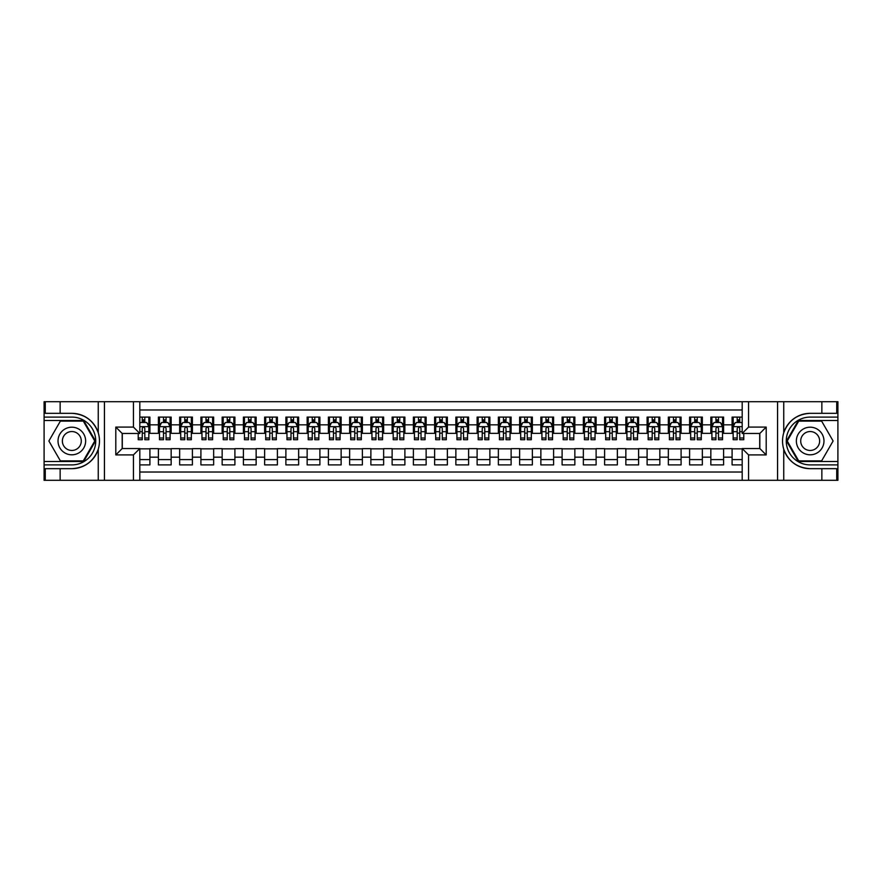 <?xml version="1.0" encoding="UTF-8"?>
<svg xmlns="http://www.w3.org/2000/svg" width="882" height="882" viewBox="0 0 882 882"><rect width="100%" height="100%" fill="white"/><g stroke="black" fill="none" stroke-linecap="round" stroke-linejoin="round"><path stroke-width="1.32" d="M139.819 480.304L742.181 480.304L742.181 448.541L759.821 448.541L759.821 433.459L742.181 433.459L742.181 401.696L139.819 401.696L139.819 433.459L122.179 433.459L122.179 448.541L139.819 448.541L139.819 480.304L60.141 480.304L60.141 468.673L71.828 468.673C84.837 467.89 93.646 461.407 98.255 449.225C99.875 443.745 99.875 438.266 98.255 432.775C93.646 420.593 84.837 414.11 71.828 413.327L60.141 413.327L60.141 401.696L44.1 401.696L44.1 461.507L83.669 461.507L95.499 441L83.669 420.493L44.1 420.493M742.181 417.098L732.093 417.098L732.093 424.848L723.593 424.848L723.593 433.349L732.093 433.349L732.093 424.848M723.593 424.848L723.593 417.098L710.837 417.098L710.837 424.848L702.337 424.848L702.337 433.349L710.837 433.349L710.837 424.848M702.337 424.848L702.337 417.098L689.592 417.098L689.592 424.848L681.091 424.848L681.091 433.349L689.592 433.349L689.592 424.848M681.091 424.848L681.091 417.098L668.347 417.098L668.347 424.848L659.846 424.848L659.846 433.349L668.347 433.349L668.347 424.848M659.846 424.848L659.846 417.098L647.101 417.098L647.101 424.848L638.601 424.848L638.601 433.349L647.101 433.349L647.101 424.848M638.601 424.848L638.601 417.098L625.856 417.098L625.856 424.848L617.356 424.848L617.356 433.349L625.856 433.349L625.856 424.848M617.356 424.848L617.356 417.098L604.6 417.098L604.6 424.848L596.111 424.848L596.111 433.349L604.6 433.349L604.6 424.848M596.111 424.848L596.111 417.098L583.355 417.098L583.355 424.848L574.855 424.848L574.855 433.349L583.355 433.349L583.355 424.848M574.855 424.848L574.855 417.098L562.11 417.098L562.11 424.848L553.609 424.848L553.609 433.349L562.11 433.349L562.11 424.848M553.609 424.848L553.609 417.098L540.864 417.098L540.864 424.848L532.364 424.848L532.364 433.349L540.864 433.349L540.864 424.848M532.364 424.848L532.364 417.098L519.619 417.098L519.619 424.848L511.119 424.848L511.119 433.349L519.619 433.349L519.619 424.848M511.119 424.848L511.119 417.098L498.363 417.098L498.363 424.848L489.874 424.848L489.874 433.349L498.363 433.349L498.363 424.848M489.874 424.848L489.874 417.098L477.118 417.098L477.118 424.848L468.618 424.848L468.618 433.349L477.118 433.349L477.118 424.848M468.618 424.848L468.618 417.098L455.873 417.098L455.873 424.848L447.372 424.848L447.372 433.349L455.873 433.349L455.873 424.848M447.372 424.848L447.372 417.098L434.628 417.098L434.628 424.848L426.127 424.848L426.127 433.349L434.628 433.349L434.628 424.848M426.127 424.848L426.127 417.098L413.382 417.098L413.382 424.848L404.882 424.848L404.882 433.349L413.382 433.349L413.382 424.848M404.882 424.848L404.882 417.098L392.126 417.098L392.126 424.848L383.637 424.848L383.637 433.349L392.126 433.349L392.126 424.848M383.637 424.848L383.637 417.098L370.881 417.098L370.881 424.848L362.381 424.848L362.381 433.349L370.881 433.349L370.881 424.848M362.381 424.848L362.381 417.098L349.636 417.098L349.636 424.848L341.136 424.848L341.136 433.349L349.636 433.349L349.636 424.848M341.136 424.848L341.136 417.098L328.391 417.098L328.391 424.848L319.89 424.848L319.89 433.349L328.391 433.349L328.391 424.848M319.89 424.848L319.89 417.098L307.145 417.098L307.145 424.848L298.645 424.848L298.645 433.349L307.145 433.349L307.145 424.848M298.645 424.848L298.645 417.098L285.889 417.098L285.889 424.848L277.4 424.848L277.4 433.349L285.889 433.349L285.889 424.848M277.4 424.848L277.4 417.098L264.644 417.098L264.644 424.848L256.144 424.848L256.144 433.349L264.644 433.349L264.644 424.848M256.144 424.848L256.144 417.098L243.399 417.098L243.399 424.848L234.899 424.848L234.899 433.349L243.399 433.349L243.399 424.848M234.899 424.848L234.899 417.098L222.154 417.098L222.154 424.848L213.653 424.848L213.653 433.349L222.154 433.349L222.154 424.848M213.653 424.848L213.653 417.098L200.909 417.098L200.909 424.848L192.408 424.848L192.408 433.349L200.909 433.349L200.909 424.848M192.408 424.848L192.408 417.098L179.663 417.098L179.663 424.848L171.163 424.848L171.163 433.349L179.663 433.349L179.663 424.848M171.163 424.848L171.163 417.098L158.407 417.098L158.407 433.349L149.907 433.349L149.907 417.098L139.819 417.098M139.819 464.902L149.907 464.902L149.907 448.651L158.407 448.651L158.407 464.902L171.163 464.902L171.163 448.651L179.663 448.651L179.663 457.152L171.163 457.152M179.663 457.152L179.663 464.902L192.408 464.902L192.408 448.651L200.909 448.651L200.909 457.152L192.408 457.152M200.909 457.152L200.909 464.902L213.653 464.902L213.653 448.651L222.154 448.651L222.154 457.152L213.653 457.152M222.154 457.152L222.154 464.902L234.899 464.902L234.899 448.651L243.399 448.651L243.399 457.152L234.899 457.152M243.399 457.152L243.399 464.902L256.144 464.902L256.144 448.651L264.644 448.651L264.644 457.152L256.144 457.152M264.644 457.152L264.644 464.902L277.4 464.902L277.4 448.651L285.889 448.651L285.889 457.152L277.4 457.152M285.889 457.152L285.889 464.902L298.645 464.902L298.645 448.651L307.145 448.651L307.145 457.152L298.645 457.152M307.145 457.152L307.145 464.902L319.89 464.902L319.89 448.651L328.391 448.651L328.391 457.152L319.89 457.152M328.391 457.152L328.391 464.902L341.136 464.902L341.136 448.651L349.636 448.651L349.636 457.152L341.136 457.152M349.636 457.152L349.636 464.902L362.381 464.902L362.381 448.651L370.881 448.651L370.881 457.152L362.381 457.152M370.881 457.152L370.881 464.902L383.637 464.902L383.637 448.651L392.126 448.651L392.126 457.152L383.637 457.152M392.126 457.152L392.126 464.902L404.882 464.902L404.882 448.651L413.382 448.651L413.382 457.152L404.882 457.152M413.382 457.152L413.382 464.902L426.127 464.902L426.127 448.651L434.628 448.651L434.628 457.152L426.127 457.152M434.628 457.152L434.628 464.902L447.372 464.902L447.372 448.651L455.873 448.651L455.873 457.152L447.372 457.152M455.873 457.152L455.873 464.902L468.618 464.902L468.618 448.651L477.118 448.651L477.118 457.152L468.618 457.152M477.118 457.152L477.118 464.902L489.874 464.902L489.874 448.651L498.363 448.651L498.363 457.152L489.874 457.152M498.363 457.152L498.363 464.902L511.119 464.902L511.119 448.651L519.619 448.651L519.619 457.152L511.119 457.152M519.619 457.152L519.619 464.902L532.364 464.902L532.364 448.651L540.864 448.651L540.864 457.152L532.364 457.152M540.864 457.152L540.864 464.902L553.609 464.902L553.609 448.651L562.11 448.651L562.11 457.152L553.609 457.152M562.11 457.152L562.11 464.902L574.855 464.902L574.855 448.651L583.355 448.651L583.355 457.152L574.855 457.152M583.355 457.152L583.355 464.902L596.111 464.902L596.111 448.651L604.6 448.651L604.6 457.152L596.111 457.152M604.6 457.152L604.6 464.902L617.356 464.902L617.356 448.651L625.856 448.651L625.856 457.152L617.356 457.152M625.856 457.152L625.856 464.902L638.601 464.902L638.601 448.651L647.101 448.651L647.101 457.152L638.601 457.152M647.101 457.152L647.101 464.902L659.846 464.902L659.846 448.651L668.347 448.651L668.347 457.152L659.846 457.152M668.347 457.152L668.347 464.902L681.091 464.902L681.091 448.651L689.592 448.651L689.592 457.152L681.091 457.152M689.592 457.152L689.592 464.902L702.337 464.902L702.337 448.651L710.837 448.651L710.837 457.152L702.337 457.152M710.837 457.152L710.837 464.902L723.593 464.902L723.593 448.651L732.093 448.651L732.093 457.152L723.593 457.152M742.181 409.976L139.819 409.976M139.819 472.024L742.181 472.024M732.093 457.152L732.093 464.902L742.181 464.902M122.289 433.459L122.289 448.541M759.711 448.541L759.711 433.459M142.267 422.412L144.813 422.412M148.849 422.412L149.907 422.412M142.267 433.139L144.813 433.139M148.849 433.139L149.907 433.139M139.819 448.861L149.907 448.861M139.819 459.588L149.907 459.588M158.407 433.139L159.477 433.139M163.512 433.139L166.059 433.139M170.094 433.139L171.163 433.139M158.407 422.412L159.477 422.412M163.512 422.412L166.059 422.412M170.094 422.412L171.163 422.412M158.407 448.861L171.163 448.861M158.407 459.588L171.163 459.588M179.663 448.861L192.408 448.861M179.663 459.588L192.408 459.588M179.663 422.412L180.722 422.412M184.757 422.412L187.304 422.412M191.339 422.412L192.408 422.412M179.663 433.139L180.722 433.139M184.757 433.139L187.304 433.139M191.339 433.139L192.408 433.139M200.909 448.861L213.653 448.861M200.909 459.588L213.653 459.588M200.909 422.412L201.967 422.412M206.002 422.412L208.549 422.412M212.595 422.412L213.653 422.412M200.909 433.139L201.967 433.139M206.002 433.139L208.549 433.139M212.595 433.139L213.653 433.139M222.154 448.861L234.899 448.861M222.154 459.588L234.899 459.588M222.154 422.412L223.212 422.412M227.247 422.412L229.805 422.412M233.84 422.412L234.899 422.412M222.154 433.139L223.212 433.139M227.247 433.139L229.805 433.139M233.84 433.139L234.899 433.139M243.399 448.861L256.144 448.861M243.399 459.588L256.144 459.588M243.399 422.412L244.457 422.412M248.504 422.412L251.05 422.412M255.085 422.412L256.144 422.412M243.399 433.139L244.457 433.139M248.504 433.139L251.05 433.139M255.085 433.139L256.144 433.139M264.644 448.861L277.4 448.861M264.644 459.588L277.4 459.588M264.644 422.412L265.714 422.412M269.749 422.412L272.295 422.412M276.331 422.412L277.4 422.412M264.644 433.139L265.714 433.139M269.749 433.139L272.295 433.139M276.331 433.139L277.4 433.139M285.889 448.861L298.645 448.861M285.889 459.588L298.645 459.588M285.889 422.412L286.959 422.412M290.994 422.412L293.541 422.412M297.576 422.412L298.645 422.412M285.889 433.139L286.959 433.139M290.994 433.139L293.541 433.139M297.576 433.139L298.645 433.139M307.145 448.861L319.89 448.861M307.145 459.588L319.89 459.588M307.145 422.412L308.204 422.412M312.239 422.412L314.786 422.412M318.832 422.412L319.89 422.412M307.145 433.139L308.204 433.139M312.239 433.139L314.786 433.139M318.832 433.139L319.89 433.139M328.391 448.861L341.136 448.861M328.391 459.588L341.136 459.588M328.391 422.412L329.449 422.412M333.484 422.412L336.042 422.412M340.077 422.412L341.136 422.412M328.391 433.139L329.449 433.139M333.484 433.139L336.042 433.139M340.077 433.139L341.136 433.139M349.636 448.861L362.381 448.861M349.636 459.588L362.381 459.588M349.636 422.412L350.694 422.412M354.74 422.412L357.287 422.412M361.322 422.412L362.381 422.412M349.636 433.139L350.694 433.139M354.74 433.139L357.287 433.139M361.322 433.139L362.381 433.139M370.881 448.861L383.637 448.861M370.881 459.588L383.637 459.588M370.881 422.412L371.95 422.412M375.986 422.412L378.532 422.412M382.567 422.412L383.637 422.412M370.881 433.139L371.95 433.139M375.986 433.139L378.532 433.139M382.567 433.139L383.637 433.139M392.126 448.861L404.882 448.861M392.126 459.588L404.882 459.588M392.126 422.412L393.196 422.412M397.231 422.412L399.778 422.412M403.813 422.412L404.882 422.412M392.126 433.139L393.196 433.139M397.231 433.139L399.778 433.139M403.813 433.139L404.882 433.139M413.382 448.861L426.127 448.861M413.382 459.588L426.127 459.588M413.382 422.412L414.441 422.412M418.476 422.412L421.023 422.412M425.069 422.412L426.127 422.412M413.382 433.139L414.441 433.139M418.476 433.139L421.023 433.139M425.069 433.139L426.127 433.139M434.628 448.861L447.372 448.861M434.628 459.588L447.372 459.588M434.628 422.412L435.686 422.412M439.721 422.412L442.279 422.412M446.314 422.412L447.372 422.412M434.628 433.139L435.686 433.139M439.721 433.139L442.279 433.139M446.314 433.139L447.372 433.139M455.873 448.861L468.618 448.861M455.873 459.588L468.618 459.588M455.873 422.412L456.931 422.412M460.977 422.412L463.524 422.412M467.559 422.412L468.618 422.412M455.873 433.139L456.931 433.139M460.977 433.139L463.524 433.139M467.559 433.139L468.618 433.139M477.118 448.861L489.874 448.861M477.118 459.588L489.874 459.588M477.118 422.412L478.187 422.412M482.222 422.412L484.769 422.412M488.804 422.412L489.874 422.412M477.118 433.139L478.187 433.139M482.222 433.139L484.769 433.139M488.804 433.139L489.874 433.139M498.363 448.861L511.119 448.861M498.363 459.588L511.119 459.588M498.363 422.412L499.433 422.412M503.468 422.412L506.014 422.412M510.05 422.412L511.119 422.412M498.363 433.139L499.433 433.139M503.468 433.139L506.014 433.139M510.05 433.139L511.119 433.139M519.619 448.861L532.364 448.861M519.619 459.588L532.364 459.588M519.619 422.412L520.678 422.412M524.713 422.412L527.26 422.412M531.306 422.412L532.364 422.412M519.619 433.139L520.678 433.139M524.713 433.139L527.26 433.139M531.306 433.139L532.364 433.139M540.864 448.861L553.609 448.861M540.864 459.588L553.609 459.588M540.864 422.412L541.923 422.412M545.958 422.412L548.516 422.412M552.551 422.412L553.609 422.412M540.864 433.139L541.923 433.139M545.958 433.139L548.516 433.139M552.551 433.139L553.609 433.139M562.11 448.861L574.855 448.861M562.11 459.588L574.855 459.588M562.11 422.412L563.168 422.412M567.214 422.412L569.761 422.412M573.796 422.412L574.855 422.412M562.11 433.139L563.168 433.139M567.214 433.139L569.761 433.139M573.796 433.139L574.855 433.139M583.355 448.861L596.111 448.861M583.355 459.588L596.111 459.588M583.355 422.412L584.424 422.412M588.459 422.412L591.006 422.412M595.041 422.412L596.111 422.412M583.355 433.139L584.424 433.139M588.459 433.139L591.006 433.139M595.041 433.139L596.111 433.139M604.6 448.861L617.356 448.861M604.6 459.588L617.356 459.588M604.6 422.412L605.669 422.412M609.705 422.412L612.251 422.412M616.286 422.412L617.356 422.412M604.6 433.139L605.669 433.139M609.705 433.139L612.251 433.139M616.286 433.139L617.356 433.139M625.856 448.861L638.601 448.861M625.856 459.588L638.601 459.588M625.856 422.412L626.915 422.412M630.95 422.412L633.497 422.412M637.543 422.412L638.601 422.412M625.856 433.139L626.915 433.139M630.95 433.139L633.497 433.139M637.543 433.139L638.601 433.139M647.101 448.861L659.846 448.861M647.101 459.588L659.846 459.588M647.101 422.412L648.16 422.412M652.195 422.412L654.753 422.412M658.788 422.412L659.846 422.412M647.101 433.139L648.16 433.139M652.195 433.139L654.753 433.139M658.788 433.139L659.846 433.139M668.347 448.861L681.091 448.861M668.347 459.588L681.091 459.588M668.347 422.412L669.405 422.412M673.451 422.412L675.998 422.412M680.033 422.412L681.091 422.412M668.347 433.139L669.405 433.139M673.451 433.139L675.998 433.139M680.033 433.139L681.091 433.139M689.592 448.861L702.337 448.861M689.592 459.588L702.337 459.588M689.592 422.412L690.661 422.412M694.696 422.412L697.243 422.412M701.278 422.412L702.337 422.412M689.592 433.139L690.661 433.139M694.696 433.139L697.243 433.139M701.278 433.139L702.337 433.139M710.837 448.861L723.593 448.861M710.837 459.588L723.593 459.588M710.837 422.412L711.906 422.412M715.941 422.412L718.488 422.412M722.523 422.412L723.593 422.412M710.837 433.139L711.906 433.139M715.941 433.139L718.488 433.139M722.523 433.139L723.593 433.139M732.093 448.861L742.181 448.861M732.093 459.588L742.181 459.588M732.093 422.412L733.151 422.412M737.187 422.412L739.733 422.412M732.093 433.139L733.151 433.139M737.187 433.139L739.733 433.139M144.813 419.854L142.267 419.854M138.22 437.99L138.22 439.721L142.267 439.721L142.267 437.99L138.22 437.99L138.22 433.459M147.305 423.68L148.849 423.68L148.849 439.721L144.813 439.721L144.813 428.354C143.964 426.723 143.116 426.723 142.267 428.354L142.267 437.99M148.849 423.68L148.849 417.098M148.849 426.767L146.721 422.511L140.348 422.511L139.819 423.581M142.267 422.511L142.267 417.098M144.813 417.098L144.813 422.511M78.73 429.038A13.814 13.814 0 0 0 59.866 434.098A13.814 13.814 0 0 0 64.926 452.962A13.814 13.814 0 0 0 83.79 447.902A13.814 13.814 0 0 0 78.73 429.038M76.558 432.808A9.459 9.459 0 0 0 63.636 436.27A9.459 9.459 0 0 0 67.098 449.192A9.459 9.459 0 0 0 80.019 445.73A9.459 9.459 0 0 0 76.558 432.808M83.294 460.867L60.362 460.867L48.885 441L60.362 421.133L83.294 421.133L94.771 441L83.294 460.867M817.074 429.038A13.814 13.814 0 0 0 798.21 434.098A13.814 13.814 0 0 0 803.27 452.962A13.814 13.814 0 0 0 822.134 447.902A13.814 13.814 0 0 0 817.074 429.038M814.902 432.808A9.459 9.459 0 0 0 801.981 436.27A9.459 9.459 0 0 0 805.442 449.192A9.459 9.459 0 0 0 818.364 445.73A9.459 9.459 0 0 0 814.902 432.808M821.638 460.867L798.706 460.867L787.229 441L798.706 421.133L821.638 421.133L833.115 441L821.638 460.867M133.447 480.304L133.447 454.914L115.807 454.914L115.807 427.086L133.447 427.086L133.447 401.696L104.44 401.696L104.44 480.304M71.828 413.327A27.673 27.673 0 0 1 98.255 432.775L98.255 401.696L60.141 401.696M60.141 480.304L44.1 480.304L44.1 461.507M44.1 464.902L71.828 464.902A23.902 23.902 0 0 0 95.73 441A23.902 23.902 0 0 0 71.828 417.098L44.1 417.098M71.828 468.673A27.673 27.673 0 0 0 98.255 449.225L98.255 480.304M98.255 401.696L104.44 401.696M133.447 401.696L139.819 401.696M60.141 468.673L45.269 468.673L45.269 480.304M60.141 413.327L45.269 413.327L45.269 401.696M133.447 454.914L139.819 448.541M115.807 454.914L122.179 448.541M115.807 427.086L122.179 433.459M133.447 427.086L139.819 433.459M742.181 401.696L821.859 401.696L821.859 413.327L810.172 413.327C797.163 414.11 788.354 420.593 783.745 432.775C782.125 438.255 782.125 443.734 783.745 449.225C788.354 461.407 797.163 467.89 810.172 468.673L821.859 468.673L821.859 480.304L837.9 480.304L837.9 420.493L798.331 420.493L786.501 441L798.331 461.507L837.9 461.507M748.553 401.696L748.553 427.086L766.193 427.086L766.193 454.914L748.553 454.914L748.553 480.304L777.56 480.304L777.56 401.696M810.172 468.673A27.673 27.673 0 0 1 783.745 449.225L783.745 480.304L821.859 480.304M821.859 401.696L837.9 401.696L837.9 420.493M837.9 417.098L810.172 417.098A23.902 23.902 0 0 0 786.27 441A23.902 23.902 0 0 0 810.172 464.902L837.9 464.902M810.172 413.327A27.673 27.673 0 0 0 783.745 432.775L783.745 401.696M783.745 480.304L777.56 480.304M748.553 480.304L742.181 480.304M821.859 413.327L836.731 413.327L836.731 401.696M821.859 468.673L836.731 468.673L836.731 480.304M748.553 427.086L742.181 433.459M766.193 427.086L759.821 433.459M766.193 454.914L759.821 448.541M748.553 454.914L742.181 448.541M166.059 419.854L163.512 419.854M170.094 437.99L166.059 437.99L166.059 439.721L170.094 439.721L170.094 426.767L167.977 422.511L161.593 422.511L159.477 426.767L159.477 439.721L163.512 439.721L163.512 437.99L159.477 437.99M159.477 426.767L159.477 417.098M170.094 426.767L170.094 417.098M163.512 422.511L163.512 417.098M166.059 417.098L166.059 422.511M166.059 437.99L166.059 428.354C165.21 426.723 164.361 426.723 163.512 428.354L163.512 437.99M187.304 419.854L184.757 419.854M191.339 437.99L187.304 437.99L187.304 439.721L191.339 439.721L191.339 426.767L189.222 422.511L182.85 422.511L180.722 426.767L180.722 439.721L184.757 439.721L184.757 437.99L180.722 437.99M180.722 426.767L180.722 417.098M191.339 426.767L191.339 417.098M184.757 422.511L184.757 417.098M187.304 417.098L187.304 422.511M187.304 437.99L187.304 428.354C186.455 426.723 185.606 426.723 184.757 428.354L184.757 437.99M208.549 419.854L206.002 419.854M212.595 437.99L208.549 437.99L208.549 439.721L212.595 439.721L212.595 426.767L210.467 422.511L204.095 422.511L201.967 426.767L201.967 439.721L206.002 439.721L206.002 437.99L201.967 437.99M201.967 426.767L201.967 417.098M212.595 426.767L212.595 417.098M206.002 422.511L206.002 417.098M208.549 417.098L208.549 422.511M208.549 437.99L208.549 428.354C207.711 426.723 206.851 426.723 206.002 428.354L206.002 437.99M229.805 419.854L227.247 419.854M233.84 437.99L229.805 437.99L229.805 439.721L233.84 439.721L233.84 426.767L231.712 422.511L225.34 422.511L223.212 426.767L223.212 439.721L227.247 439.721L227.247 437.99L223.212 437.99M223.212 426.767L223.212 417.098M233.84 426.767L233.84 417.098M227.247 422.511L227.247 417.098M229.805 417.098L229.805 422.511M229.805 437.99L229.805 428.354C228.956 426.723 228.107 426.723 227.247 428.354L227.247 437.99M251.05 419.854L248.504 419.854M255.085 437.99L251.05 437.99L251.05 439.721L255.085 439.721L255.085 426.767L252.958 422.511L246.585 422.511L244.457 426.767L244.457 439.721L248.504 439.721L248.504 437.99L244.457 437.99M244.457 426.767L244.457 417.098M255.085 426.767L255.085 417.098M248.504 422.511L248.504 417.098M251.05 417.098L251.05 422.511M251.05 437.99L251.05 428.354C250.201 426.723 249.352 426.723 248.504 428.354L248.504 437.99M272.295 419.854L269.749 419.854M276.331 437.99L272.295 437.99L272.295 439.721L276.331 439.721L276.331 426.767L274.214 422.511L267.83 422.511L265.714 426.767L265.714 439.721L269.749 439.721L269.749 437.99L265.714 437.99M265.714 426.767L265.714 417.098M276.331 426.767L276.331 417.098M269.749 422.511L269.749 417.098M272.295 417.098L272.295 422.511M272.295 437.99L272.295 428.354C271.447 426.723 270.598 426.723 269.749 428.354L269.749 437.99M293.541 419.854L290.994 419.854M297.576 437.99L293.541 437.99L293.541 439.721L297.576 439.721L297.576 426.767L295.459 422.511L289.087 422.511L286.959 426.767L286.959 439.721L290.994 439.721L290.994 437.99L286.959 437.99M286.959 426.767L286.959 417.098M297.576 426.767L297.576 417.098M290.994 422.511L290.994 417.098M293.541 417.098L293.541 422.511M293.541 437.99L293.541 428.354C292.692 426.723 291.843 426.723 290.994 428.354L290.994 437.99M314.786 419.854L312.239 419.854M318.832 437.99L314.786 437.99L314.786 439.721L318.832 439.721L318.832 426.767L316.704 422.511L310.332 422.511L308.204 426.767L308.204 439.721L312.239 439.721L312.239 437.99L308.204 437.99M308.204 426.767L308.204 417.098M318.832 426.767L318.832 417.098M312.239 422.511L312.239 417.098M314.786 417.098L314.786 422.511M314.786 437.99L314.786 428.354C313.937 426.723 313.088 426.723 312.239 428.354L312.239 437.99M336.042 419.854L333.484 419.854M340.077 437.99L336.042 437.99L336.042 439.721L340.077 439.721L340.077 426.767L337.949 422.511L331.577 422.511L329.449 426.767L329.449 439.721L333.484 439.721L333.484 437.99L329.449 437.99M329.449 426.767L329.449 417.098M340.077 426.767L340.077 417.098M333.484 422.511L333.484 417.098M336.042 417.098L336.042 422.511M336.042 437.99L336.042 428.354C335.193 426.723 334.344 426.723 333.484 428.354L333.484 437.99M357.287 419.854L354.74 419.854M361.322 437.99L357.287 437.99L357.287 439.721L361.322 439.721L361.322 426.767L359.195 422.511L352.822 422.511L350.694 426.767L350.694 439.721L354.74 439.721L354.74 437.99L350.694 437.99M350.694 426.767L350.694 417.098M361.322 426.767L361.322 417.098M354.74 422.511L354.74 417.098M357.287 417.098L357.287 422.511M357.287 437.99L357.287 428.354C356.438 426.723 355.589 426.723 354.74 428.354L354.74 437.99M378.532 419.854L375.986 419.854M382.567 437.99L378.532 437.99L378.532 439.721L382.567 439.721L382.567 426.767L380.44 422.511L374.067 422.511L371.95 426.767L371.95 439.721L375.986 439.721L375.986 437.99L371.95 437.99M371.95 426.767L371.95 417.098M382.567 426.767L382.567 417.098M375.986 422.511L375.986 417.098M378.532 417.098L378.532 422.511M378.532 437.99L378.532 428.354C377.683 426.723 376.835 426.723 375.986 428.354L375.986 437.99M399.778 419.854L397.231 419.854M403.813 437.99L399.778 437.99L399.778 439.721L403.813 439.721L403.813 426.767L401.696 422.511L395.323 422.511L393.196 426.767L393.196 439.721L397.231 439.721L397.231 437.99L393.196 437.99M393.196 426.767L393.196 417.098M403.813 426.767L403.813 417.098M397.231 422.511L397.231 417.098M399.778 417.098L399.778 422.511M399.778 437.99L399.778 428.354C398.929 426.723 398.08 426.723 397.231 428.354L397.231 437.99M421.023 419.854L418.476 419.854M425.069 437.99L421.023 437.99L421.023 439.721L425.069 439.721L425.069 426.767L422.941 422.511L416.569 422.511L414.441 426.767L414.441 439.721L418.476 439.721L418.476 437.99L414.441 437.99M414.441 426.767L414.441 417.098M425.069 426.767L425.069 417.098M418.476 422.511L418.476 417.098M421.023 417.098L421.023 422.511M421.023 437.99L421.023 428.354C420.174 426.723 419.325 426.723 418.476 428.354L418.476 437.99M442.279 419.854L439.721 419.854M446.314 437.99L442.279 437.99L442.279 439.721L446.314 439.721L446.314 426.767L444.186 422.511L437.814 422.511L435.686 426.767L435.686 439.721L439.721 439.721L439.721 437.99L435.686 437.99M435.686 426.767L435.686 417.098M446.314 426.767L446.314 417.098M439.721 422.511L439.721 417.098M442.279 417.098L442.279 422.511M442.279 437.99L442.279 428.354C441.43 426.723 440.581 426.723 439.721 428.354L439.721 437.99M463.524 419.854L460.977 419.854M467.559 437.99L463.524 437.99L463.524 439.721L467.559 439.721L467.559 426.767L465.431 422.511L459.059 422.511L456.931 426.767L456.931 439.721L460.977 439.721L460.977 437.99L456.931 437.99M456.931 426.767L456.931 417.098M467.559 426.767L467.559 417.098M460.977 422.511L460.977 417.098M463.524 417.098L463.524 422.511M463.524 437.99L463.524 428.354C462.675 426.723 461.826 426.723 460.977 428.354L460.977 437.99M484.769 419.854L482.222 419.854M488.804 437.99L484.769 437.99L484.769 439.721L488.804 439.721L488.804 426.767L486.677 422.511L480.304 422.511L478.187 426.767L478.187 439.721L482.222 439.721L482.222 437.99L478.187 437.99M478.187 426.767L478.187 417.098M488.804 426.767L488.804 417.098M482.222 422.511L482.222 417.098M484.769 417.098L484.769 422.511M484.769 437.99L484.769 428.354C483.92 426.723 483.071 426.723 482.222 428.354L482.222 437.99M506.014 419.854L503.468 419.854M510.05 437.99L506.014 437.99L506.014 439.721L510.05 439.721L510.05 426.767L507.933 422.511L501.56 422.511L499.433 426.767L499.433 439.721L503.468 439.721L503.468 437.99L499.433 437.99M499.433 426.767L499.433 417.098M510.05 426.767L510.05 417.098M503.468 422.511L503.468 417.098M506.014 417.098L506.014 422.511M506.014 437.99L506.014 428.354C505.166 426.723 504.317 426.723 503.468 428.354L503.468 437.99M527.26 419.854L524.713 419.854M531.306 437.99L527.26 437.99L527.26 439.721L531.306 439.721L531.306 426.767L529.178 422.511L522.806 422.511L520.678 426.767L520.678 439.721L524.713 439.721L524.713 437.99L520.678 437.99M520.678 426.767L520.678 417.098M531.306 426.767L531.306 417.098M524.713 422.511L524.713 417.098M527.26 417.098L527.26 422.511M527.26 437.99L527.26 428.354C526.411 426.723 525.562 426.723 524.713 428.354L524.713 437.99M548.516 419.854L545.958 419.854M552.551 437.99L548.516 437.99L548.516 439.721L552.551 439.721L552.551 426.767L550.423 422.511L544.051 422.511L541.923 426.767L541.923 439.721L545.958 439.721L545.958 437.99L541.923 437.99M541.923 426.767L541.923 417.098M552.551 426.767L552.551 417.098M545.958 422.511L545.958 417.098M548.516 417.098L548.516 422.511M548.516 437.99L548.516 428.354C547.667 426.723 546.818 426.723 545.958 428.354L545.958 437.99M569.761 419.854L567.214 419.854M573.796 437.99L569.761 437.99L569.761 439.721L573.796 439.721L573.796 426.767L571.668 422.511L565.296 422.511L563.168 426.767L563.168 439.721L567.214 439.721L567.214 437.99L563.168 437.99M563.168 426.767L563.168 417.098M573.796 426.767L573.796 417.098M567.214 422.511L567.214 417.098M569.761 417.098L569.761 422.511M569.761 437.99L569.761 428.354C568.912 426.723 568.063 426.723 567.214 428.354L567.214 437.99M591.006 419.854L588.459 419.854M595.041 437.99L591.006 437.99L591.006 439.721L595.041 439.721L595.041 426.767L592.913 422.511L586.541 422.511L584.424 426.767L584.424 439.721L588.459 439.721L588.459 437.99L584.424 437.99M584.424 426.767L584.424 417.098M595.041 426.767L595.041 417.098M588.459 422.511L588.459 417.098M591.006 417.098L591.006 422.511M591.006 437.99L591.006 428.354C590.157 426.723 589.308 426.723 588.459 428.354L588.459 437.99M612.251 419.854L609.705 419.854M616.286 437.99L612.251 437.99L612.251 439.721L616.286 439.721L616.286 426.767L614.17 422.511L607.786 422.511L605.669 426.767L605.669 439.721L609.705 439.721L609.705 437.99L605.669 437.99M605.669 426.767L605.669 417.098M616.286 426.767L616.286 417.098M609.705 422.511L609.705 417.098M612.251 417.098L612.251 422.511M612.251 437.99L612.251 428.354C611.402 426.723 610.553 426.723 609.705 428.354L609.705 437.99M633.497 419.854L630.95 419.854M637.543 437.99L633.497 437.99L633.497 439.721L637.543 439.721L637.543 426.767L635.415 422.511L629.042 422.511L626.915 426.767L626.915 439.721L630.95 439.721L630.95 437.99L626.915 437.99M626.915 426.767L626.915 417.098M637.543 426.767L637.543 417.098M630.95 422.511L630.95 417.098M633.497 417.098L633.497 422.511M633.497 437.99L633.497 428.354C632.648 426.723 631.799 426.723 630.95 428.354L630.95 437.99M654.753 419.854L652.195 419.854M658.788 437.99L654.753 437.99L654.753 439.721L658.788 439.721L658.788 426.767L656.66 422.511L650.288 422.511L648.16 426.767L648.16 439.721L652.195 439.721L652.195 437.99L648.16 437.99M648.16 426.767L648.16 417.098M658.788 426.767L658.788 417.098M652.195 422.511L652.195 417.098M654.753 417.098L654.753 422.511M654.753 437.99L654.753 428.354C653.904 426.723 653.055 426.723 652.195 428.354L652.195 437.99M675.998 419.854L673.451 419.854M680.033 437.99L675.998 437.99L675.998 439.721L680.033 439.721L680.033 426.767L677.905 422.511L671.533 422.511L669.405 426.767L669.405 439.721L673.451 439.721L673.451 437.99L669.405 437.99M669.405 426.767L669.405 417.098M680.033 426.767L680.033 417.098M673.451 422.511L673.451 417.098M675.998 417.098L675.998 422.511M675.998 437.99L675.998 428.354C675.149 426.723 674.3 426.723 673.451 428.354L673.451 437.99M697.243 419.854L694.696 419.854M701.278 437.99L697.243 437.99L697.243 439.721L701.278 439.721L701.278 426.767L699.15 422.511L692.778 422.511L690.661 426.767L690.661 439.721L694.696 439.721L694.696 437.99L690.661 437.99M690.661 426.767L690.661 417.098M701.278 426.767L701.278 417.098M694.696 422.511L694.696 417.098M697.243 417.098L697.243 422.511M697.243 437.99L697.243 428.354C696.394 426.723 695.545 426.723 694.696 428.354L694.696 437.99M718.488 419.854L715.941 419.854M722.523 437.99L718.488 437.99L718.488 439.721L722.523 439.721L722.523 426.767L720.407 422.511L714.023 422.511L711.906 426.767L711.906 439.721L715.941 439.721L715.941 437.99L711.906 437.99M711.906 426.767L711.906 417.098M722.523 426.767L722.523 417.098M715.941 422.511L715.941 417.098M718.488 417.098L718.488 422.511M718.488 437.99L718.488 428.354C717.639 426.723 716.79 426.723 715.941 428.354L715.941 437.99M739.733 419.854L737.187 419.854M742.181 423.581L741.652 422.511L735.279 422.511L733.151 426.767L733.151 439.721L737.187 439.721L737.187 437.99L733.151 437.99M733.151 426.767L733.151 417.098M743.78 433.459L743.78 439.721L739.733 439.721L739.733 428.354C738.884 426.723 738.036 426.723 737.187 428.354L737.187 437.99M737.187 422.511L737.187 417.098M739.733 417.098L739.733 422.511M158.407 457.152L149.907 457.152M158.407 424.848L149.907 424.848M148.793 426.656L139.819 426.656M148.849 437.99L144.813 437.99M142.267 431.684L139.819 431.684M148.849 431.684L144.813 431.684M144.813 421.21L142.267 421.21M170.039 426.656L159.521 426.656M159.477 423.68L161.009 423.68M168.561 423.68L170.094 423.68M163.512 431.684L159.477 431.684M170.094 431.684L166.059 431.684M166.059 421.21L163.512 421.21M191.295 426.656L180.777 426.656M180.722 423.68L182.265 423.68M189.806 423.68L191.339 423.68M184.757 431.684L180.722 431.684M191.339 431.684L187.304 431.684M187.304 421.21L184.757 421.21M212.54 426.656L202.022 426.656M201.967 423.68L203.51 423.68M211.052 423.68L212.595 423.68M206.002 431.684L201.967 431.684M212.595 431.684L208.549 431.684M208.549 421.21L206.002 421.21M233.785 426.656L223.267 426.656M223.212 423.68L224.756 423.68M232.297 423.68L233.84 423.68M227.247 431.684L223.212 431.684M233.84 431.684L229.805 431.684M229.805 421.21L227.247 421.21M255.03 426.656L244.512 426.656M244.457 423.68L246.001 423.68M253.542 423.68L255.085 423.68M248.504 431.684L244.457 431.684M255.085 431.684L251.05 431.684M251.05 421.21L248.504 421.21M276.275 426.656L265.758 426.656M265.714 423.68L267.246 423.68M274.798 423.68L276.331 423.68M269.749 431.684L265.714 431.684M276.331 431.684L272.295 431.684M272.295 421.21L269.749 421.21M297.532 426.656L287.014 426.656M286.959 423.68L288.502 423.68M296.043 423.68L297.576 423.68M290.994 431.684L286.959 431.684M297.576 431.684L293.541 431.684M293.541 421.21L290.994 421.21M318.777 426.656L308.259 426.656M308.204 423.68L309.747 423.68M317.288 423.68L318.832 423.68M312.239 431.684L308.204 431.684M318.832 431.684L314.786 431.684M314.786 421.21L312.239 421.21M340.022 426.656L329.504 426.656M329.449 423.68L330.993 423.68M338.534 423.68L340.077 423.68M333.484 431.684L329.449 431.684M340.077 431.684L336.042 431.684M336.042 421.21L333.484 421.21M361.267 426.656L350.749 426.656M350.694 423.68L352.238 423.68M359.779 423.68L361.322 423.68M354.74 431.684L350.694 431.684M361.322 431.684L357.287 431.684M357.287 421.21L354.74 421.21M382.512 426.656L371.995 426.656M371.95 423.68L373.483 423.68M381.035 423.68L382.567 423.68M375.986 431.684L371.95 431.684M382.567 431.684L378.532 431.684M378.532 421.21L375.986 421.21M403.769 426.656L393.251 426.656M393.196 423.68L394.739 423.68M402.28 423.68L403.813 423.68M397.231 431.684L393.196 431.684M403.813 431.684L399.778 431.684M399.778 421.21L397.231 421.21M425.014 426.656L414.496 426.656M414.441 423.68L415.984 423.68M423.525 423.68L425.069 423.68M418.476 431.684L414.441 431.684M425.069 431.684L421.023 431.684M421.023 421.21L418.476 421.21M446.259 426.656L435.741 426.656M435.686 423.68L437.229 423.68M444.771 423.68L446.314 423.68M439.721 431.684L435.686 431.684M446.314 431.684L442.279 431.684M442.279 421.21L439.721 421.21M467.504 426.656L456.986 426.656M456.931 423.68L458.475 423.68M466.016 423.68L467.559 423.68M460.977 431.684L456.931 431.684M467.559 431.684L463.524 431.684M463.524 421.21L460.977 421.21M488.749 426.656L478.231 426.656M478.187 423.68L479.72 423.68M487.261 423.68L488.804 423.68M482.222 431.684L478.187 431.684M488.804 431.684L484.769 431.684M484.769 421.21L482.222 421.21M510.005 426.656L499.488 426.656M499.433 423.68L500.965 423.68M508.517 423.68L510.05 423.68M503.468 431.684L499.433 431.684M510.05 431.684L506.014 431.684M506.014 421.21L503.468 421.21M531.251 426.656L520.733 426.656M520.678 423.68L522.221 423.68M529.762 423.68L531.306 423.68M524.713 431.684L520.678 431.684M531.306 431.684L527.26 431.684M527.26 421.21L524.713 421.21M552.496 426.656L541.978 426.656M541.923 423.68L543.466 423.68M551.007 423.68L552.551 423.68M545.958 431.684L541.923 431.684M552.551 431.684L548.516 431.684M548.516 421.21L545.958 421.21M573.741 426.656L563.223 426.656M563.168 423.68L564.712 423.68M572.253 423.68L573.796 423.68M567.214 431.684L563.168 431.684M573.796 431.684L569.761 431.684M569.761 421.21L567.214 421.21M594.986 426.656L584.468 426.656M584.424 423.68L585.957 423.68M593.498 423.68L595.041 423.68M588.459 431.684L584.424 431.684M595.041 431.684L591.006 431.684M591.006 421.21L588.459 421.21M616.242 426.656L605.725 426.656M605.669 423.68L607.202 423.68M614.754 423.68L616.286 423.68M609.705 431.684L605.669 431.684M616.286 431.684L612.251 431.684M612.251 421.21L609.705 421.21M637.488 426.656L626.97 426.656M626.915 423.68L628.458 423.68M635.999 423.68L637.543 423.68M630.95 431.684L626.915 431.684M637.543 431.684L633.497 431.684M633.497 421.21L630.95 421.21M658.733 426.656L648.215 426.656M648.16 423.68L649.703 423.68M657.244 423.68L658.788 423.68M652.195 431.684L648.16 431.684M658.788 431.684L654.753 431.684M654.753 421.21L652.195 421.21M679.978 426.656L669.46 426.656M669.405 423.68L670.948 423.68M678.49 423.68L680.033 423.68M673.451 431.684L669.405 431.684M680.033 431.684L675.998 431.684M675.998 421.21L673.451 421.21M701.223 426.656L690.705 426.656M690.661 423.68L692.194 423.68M699.735 423.68L701.278 423.68M694.696 431.684L690.661 431.684M701.278 431.684L697.243 431.684M697.243 421.21L694.696 421.21M722.479 426.656L711.961 426.656M711.906 423.68L713.439 423.68M720.991 423.68L722.523 423.68M715.941 431.684L711.906 431.684M722.523 431.684L718.488 431.684M718.488 421.21L715.941 421.21M742.181 426.656L733.207 426.656M733.151 423.68L734.695 423.68M743.78 437.99L739.733 437.99M737.187 431.684L733.151 431.684M742.181 431.684L739.733 431.684M739.733 421.21L737.187 421.21"/></g></svg>
